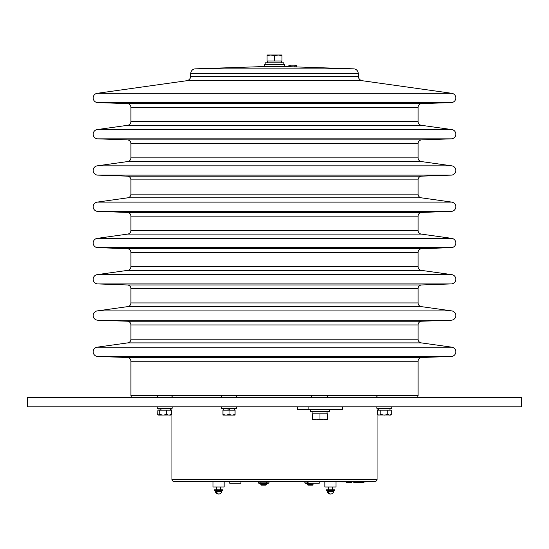 <?xml version="1.0" encoding="UTF-8"?>
<svg xmlns="http://www.w3.org/2000/svg" width="549" height="549" viewBox="0 0 549 549"><rect width="100%" height="100%" fill="white"/><g stroke="black" fill="none" stroke-linecap="round" stroke-linejoin="round"><path stroke-width="0.82" d="M288.548 66.669L289 65.173L296.165 65.173L296.707 66.944M284.753 66.546L284.753 64.707L264.247 64.707L264.247 66.546L284.753 66.546L353.721 68.851A4.66 4.66 0 0 1 358.223 73.388L358.298 76.236A4.66 4.66 0 0 0 362.313 80.73L451.813 93.309A4.66 4.66 0 0 1 455.821 98.168A4.66 4.66 0 0 1 451.326 102.581L421.666 103.617A3.726 3.726 0 0 0 418.07 107.343L418.07 121.59A3.726 3.726 0 0 0 421.282 125.289L451.813 129.578A4.66 4.66 0 0 1 455.821 134.436A4.66 4.66 0 0 1 451.326 138.849L421.666 139.885A3.726 3.726 0 0 0 418.07 143.612L418.07 157.858A3.726 3.726 0 0 0 421.282 161.55L451.813 165.846A4.66 4.66 0 0 1 455.821 170.705A4.66 4.66 0 0 1 451.326 175.117L421.666 176.154A3.726 3.726 0 0 0 418.07 179.88L418.07 194.126A3.726 3.726 0 0 0 421.282 197.818L451.813 202.114A4.66 4.66 0 0 1 455.821 206.973A4.66 4.66 0 0 1 451.326 211.386L421.666 212.422A3.726 3.726 0 0 0 418.07 216.148L418.07 230.395A3.726 3.726 0 0 0 421.282 234.087L451.813 238.376A4.66 4.66 0 0 1 455.821 243.241A4.66 4.66 0 0 1 451.326 247.654L421.666 248.69A3.726 3.726 0 0 0 418.07 252.416L418.07 266.663A3.726 3.726 0 0 0 421.282 270.355L451.813 274.644A4.66 4.66 0 0 1 455.821 279.51A4.66 4.66 0 0 1 451.326 283.922L421.666 284.958A3.726 3.726 0 0 0 418.07 288.685L418.07 302.931A3.726 3.726 0 0 0 421.282 306.623L451.813 310.912A4.66 4.66 0 0 1 455.821 315.771A4.66 4.66 0 0 1 451.326 320.191L421.666 321.227A3.726 3.726 0 0 0 418.07 324.953L418.07 339.2A3.726 3.726 0 0 0 421.282 342.892L451.813 347.181A4.66 4.66 0 0 1 455.821 352.039A4.66 4.66 0 0 1 451.326 356.459L421.666 357.495A3.726 3.726 0 0 0 418.07 361.221L418.07 395.623A1.867 1.867 0 0 1 416.204 397.49M358.223 73.388L190.778 73.388L190.702 76.236A4.66 4.66 0 0 1 186.687 80.73L97.187 93.309A4.66 4.66 0 0 0 93.179 98.168A4.66 4.66 0 0 0 97.674 102.581L127.334 103.617A3.726 3.726 0 0 1 130.93 107.343L130.93 121.59A3.726 3.726 0 0 1 127.718 125.289L97.187 129.578A4.66 4.66 0 0 0 93.179 134.436A4.66 4.66 0 0 0 97.674 138.849L127.334 139.885A3.726 3.726 0 0 1 130.93 143.612L130.93 157.858A3.726 3.726 0 0 1 127.718 161.55L97.187 165.846A4.66 4.66 0 0 0 93.179 170.705A4.66 4.66 0 0 0 97.674 175.117L127.334 176.154A3.726 3.726 0 0 1 130.93 179.88L130.93 194.126A3.726 3.726 0 0 1 127.718 197.818L97.187 202.114A4.66 4.66 0 0 0 93.179 206.973A4.66 4.66 0 0 0 97.674 211.386L127.334 212.422A3.726 3.726 0 0 1 130.93 216.148L130.93 230.395A3.726 3.726 0 0 1 127.718 234.087L97.187 238.376A4.66 4.66 0 0 0 93.179 243.241A4.66 4.66 0 0 0 97.674 247.654L127.334 248.69A3.726 3.726 0 0 1 130.93 252.416L130.93 266.663A3.726 3.726 0 0 1 127.718 270.355L97.187 274.644A4.66 4.66 0 0 0 93.179 279.51A4.66 4.66 0 0 0 97.674 283.922L127.334 284.958A3.726 3.726 0 0 1 130.93 288.685L130.93 302.931A3.726 3.726 0 0 1 127.718 306.623L97.187 310.912A4.66 4.66 0 0 0 93.179 315.771A4.66 4.66 0 0 0 97.674 320.191L127.334 321.227A3.726 3.726 0 0 1 130.93 324.953L130.93 339.2A3.726 3.726 0 0 1 127.718 342.892L97.187 347.181A4.66 4.66 0 0 0 93.179 352.039A4.66 4.66 0 0 0 97.674 356.459L127.334 357.495A3.726 3.726 0 0 1 130.93 361.221L130.93 395.623A1.867 1.867 0 0 0 132.796 397.49M171.954 408.298L171.954 479.524A1.867 1.867 0 0 0 173.813 481.391L375.187 481.391A1.867 1.867 0 0 0 377.046 479.524L377.046 408.298M190.778 73.388A4.66 4.66 0 0 1 195.279 68.851L353.721 68.851M264.247 66.546L195.279 68.851M290.133 65.173L290.448 66.738M295.039 65.173L294.689 66.875M308.064 481.425L290.346 481.391M240.936 481.425L258.654 481.391M308.064 481.391L308.064 483.257L319.25 483.257L319.25 481.391M229.75 481.391L229.75 483.257L240.936 483.257L240.936 481.391M212.971 481.391L212.971 486.984L224.157 486.984L224.157 481.391M324.843 481.391L324.843 486.984L336.029 486.984L336.029 481.391M521.55 406.809L27.45 406.809L27.45 397.49L521.55 397.49L521.55 406.809M342.562 406.809L342.562 409.609L297.407 409.609L297.407 406.809M308.113 406.809L308.113 409.609M266.43 484.65L265.963 485.117L261.303 485.117L260.837 484.65L266.43 484.65L266.43 483.443M313.04 484.65L312.573 485.117L307.914 485.117L307.447 484.65L313.04 484.65L313.04 483.443M351.875 481.857L351.875 482.324L346.282 482.324L346.282 481.857M364.014 481.857L364.014 482.324L353.741 482.324L353.741 481.857M365.86 481.391L365.86 481.857L341.622 481.857L341.622 481.391M363.067 482.324L363.067 481.857M229.015 414.564L225.982 415.106L222.956 414.564L222.956 415.106L232.042 415.106L229.015 414.564L229.015 410.165L235.075 410.165L235.075 414.564L232.042 415.106L235.075 415.106L235.075 414.564M222.956 414.564L222.956 410.165L229.015 410.165M229.708 410.165L229.029 408.298M227.643 408.298L228.315 410.165M221.556 406.809L221.556 408.298L236.468 408.298L236.468 406.809M319.985 419.1L316.258 419.765L312.532 419.1L312.532 419.765L323.718 419.765L319.985 419.1L319.985 413.802L327.444 413.802L327.444 419.1L323.718 419.765L327.444 419.765L327.444 419.1M312.532 419.1L312.532 413.802L319.985 413.802M310.665 409.609L310.665 411.469L329.311 411.469L329.311 409.609M283.819 64.707L283.819 62.84L265.181 62.84L265.181 64.707M274.5 55.675L278.226 55.01L281.96 55.675L281.96 55.01L270.774 55.01L274.5 55.675L274.5 60.973L267.04 60.973L267.04 55.675L270.774 55.01L267.04 55.01L267.04 55.675M281.96 55.675L281.96 60.973L274.5 60.973M219.291 493.99A3.356 3.356 0 0 0 221.837 491.458L215.29 491.458A3.356 3.356 0 0 0 217.836 493.99A3.315 2.347 90 0 0 218.564 493.99A3.315 2.347 -90 0 0 219.291 493.99A3.315 2.347 -90 0 1 216.903 492.391L216.176 492.391A3.315 2.347 90 0 0 217.836 493.99M334.629 489.783L326.243 489.783L326.243 490.525L334.629 490.525L334.629 489.783M222.757 489.783L214.371 489.783L214.371 490.525L222.757 490.525L222.757 489.783M331.164 493.99A3.315 2.347 -90 0 1 328.776 492.391L328.048 492.391A3.315 2.347 90 0 0 329.709 493.99A3.315 2.347 90 0 0 330.436 493.99A3.315 2.347 -90 0 0 331.164 493.99A3.356 3.356 0 0 0 333.71 491.458L332.303 491.458L332.303 490.525M333.71 491.458L327.163 491.458L328.57 491.458L328.57 490.525M221.837 491.458L215.29 491.458M159.738 414.564L158.833 415.106L157.927 414.564L157.927 410.165L159.738 410.165L159.738 414.564L163.115 415.106L166.498 414.564L166.498 410.165L171.446 410.165L171.446 414.564L168.968 415.106L166.498 414.564M158.414 414.982L157.927 414.564M159.738 410.165L166.498 410.165M170.54 415.106L171.446 414.564M158.833 415.106L170.959 414.982M157.927 410.165L157.687 414.564L158.181 414.818M171.446 410.165L171.679 414.564L171.185 414.818M168.968 415.106L169.929 415.106M380.814 410.165L391.313 410.165L391.313 414.564L389.564 415.106L387.814 414.564L384.314 415.106L380.814 414.564L379.071 415.106L377.321 414.564L377.321 410.165L380.814 410.165L380.814 414.564M387.814 410.165L387.814 414.564M378.041 414.982L390.586 414.982M161.186 410.165L160.672 408.298M159.814 408.298L160.205 410.165M389.831 408.298L390.003 410.165M172.146 406.809L172.146 408.298L157.227 408.298L157.227 406.809M391.773 408.298L391.773 406.809L391.773 408.298L376.854 408.298L376.854 406.809M308.064 483.024L304.86 482.894L305.814 483.443L314.996 483.257M314.742 483.257L313.822 483.257M311.159 483.257L309.327 483.257M304.86 481.425L304.86 482.894M307.557 481.425L307.557 482.894M259.203 483.443L268.063 483.443L269.017 482.894L258.25 482.894L259.203 483.443M269.017 481.391L269.017 482.894M266.32 481.391L266.32 482.894M258.25 481.425L258.25 482.894M260.94 481.391L260.94 482.894M289.721 65.173L290.16 66.724M130.93 395.623L418.07 395.623M171.954 479.524L377.046 479.524M190.702 76.236L358.298 76.236M362.313 80.73L186.687 80.73M97.187 93.309L451.813 93.309M130.93 361.221L418.07 361.221M127.334 357.495L421.666 357.495M97.674 356.459L451.326 356.459M97.187 347.181L451.813 347.181M127.718 342.892L421.282 342.892M130.93 339.2L418.07 339.2M130.93 324.953L418.07 324.953M127.334 321.227L421.666 321.227M97.674 320.191L451.326 320.191M97.187 310.912L451.813 310.912M127.718 306.623L421.282 306.623M130.93 302.931L418.07 302.931M130.93 288.685L418.07 288.685M127.334 284.958L421.666 284.958M97.674 283.922L451.326 283.922M97.187 274.644L451.813 274.644M127.718 270.355L421.282 270.355M130.93 266.663L418.07 266.663M130.93 252.416L418.07 252.416M127.334 248.69L421.666 248.69M97.674 247.654L451.326 247.654M97.187 238.376L451.813 238.376M127.718 234.087L421.282 234.087M130.93 230.395L418.07 230.395M130.93 216.148L418.07 216.148M127.334 212.422L421.666 212.422M97.674 211.386L451.326 211.386M97.187 202.114L451.813 202.114M127.718 197.818L421.282 197.818M130.93 194.126L418.07 194.126M130.93 179.88L418.07 179.88M127.334 176.154L421.666 176.154M97.674 175.117L451.326 175.117M97.187 165.846L451.813 165.846M127.718 161.55L421.282 161.55M130.93 157.858L418.07 157.858M130.93 143.612L418.07 143.612M127.334 139.885L421.666 139.885M97.674 138.849L451.326 138.849M97.187 129.578L451.813 129.578M127.718 125.289L421.282 125.289M130.93 121.59L418.07 121.59M130.93 107.343L418.07 107.343M127.334 103.617L421.666 103.617M97.674 102.581L451.326 102.581M295.444 65.173L294.964 66.889M346.488 482.324L346.488 481.857M350.948 481.391L350.948 481.857M356.541 481.857L356.541 481.391M351.669 482.324L351.669 481.857M290.188 66.724L294.923 66.882M322.929 481.391L322.229 481.253M226.771 481.253L226.071 481.391M327.444 396.556L326.511 397.49M236.468 396.556L235.542 397.49L236.132 397.27M172.146 396.556L171.213 397.49M157.227 396.556L158.16 397.49M221.556 396.556L222.489 397.49M391.437 397.27L390.84 397.49M376.854 396.556L377.787 397.49M311.599 396.556L312.532 397.49M260.837 484.65L260.837 483.443M307.447 484.65L307.447 483.443M234.698 410.165L234.698 408.298M223.326 410.165L223.326 408.298M312.903 411.469L312.903 413.802M327.074 411.469L327.074 413.802M267.418 60.973L267.418 62.84M281.582 60.973L281.582 62.84M215.723 490.525L215.723 491.458M221.405 490.525L221.405 491.458M327.163 491.458L327.163 491.458A3.356 3.356 0 0 0 329.709 493.99M328.57 486.984L328.57 489.783M332.303 486.984L332.303 489.783M216.697 486.984L216.697 489.783M220.43 486.984L220.43 489.783M170.746 415.106L171.679 414.564M158.627 415.106L157.687 414.564M378.254 415.106L377.321 414.564M390.373 415.106L391.313 414.564M170.368 410.165L170.368 408.298M158.997 410.165L158.997 408.298M378.632 410.165L378.632 408.298"/></g></svg>
